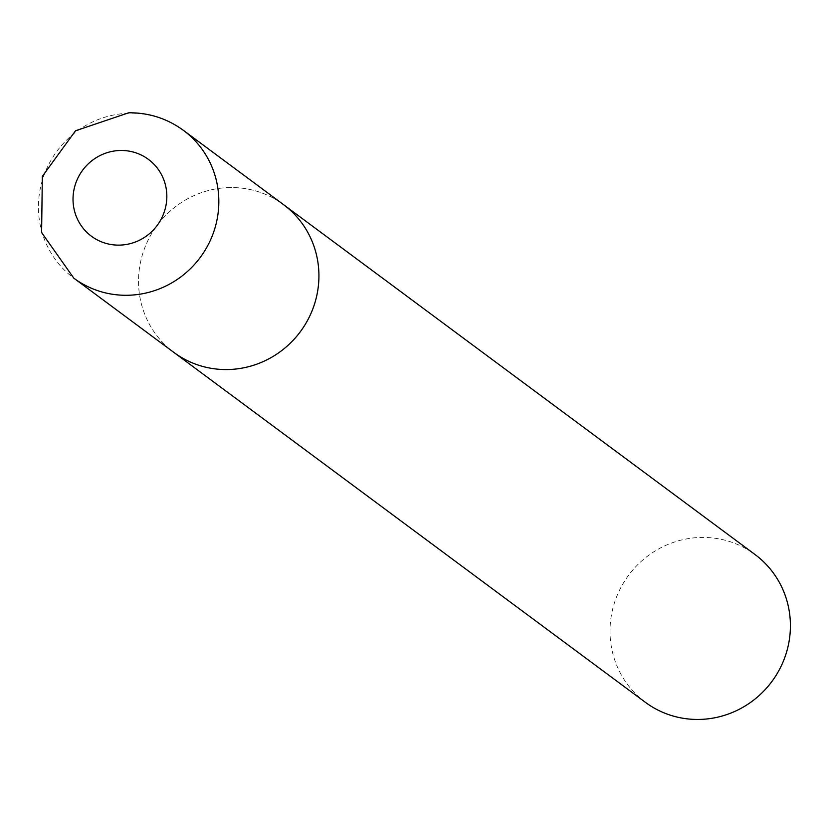 <?xml version="1.0" encoding="UTF-8"?>
<svg xmlns="http://www.w3.org/2000/svg" width="832" height="832" viewBox="0 0 832 832"><rect width="100%" height="100%" fill="white"/><g stroke="black" fill="none" stroke-linecap="round" stroke-linejoin="round"><path stroke-width="0.62" stroke-dasharray="4.16 3.12" d="M230.162 187.543A92.009 89.19 -53.4 0 0 143.53 251.222A92.009 89.19 -53.4 0 0 173.898 352.435A92.009 89.19 126.6 0 1 138.538 279.812A92.009 89.19 126.6 0 1 189.426 197.839A92.009 89.19 126.6 0 1 283.556 204.662A92.009 89.19 -53.4 0 0 230.162 187.543M645.382 702.322A92.009 89.19 126.6 0 1 610.022 629.699A92.009 89.19 126.6 0 1 660.91 547.726A92.009 89.19 126.6 0 1 755.04 554.549M183.456 130.385A92.009 89.19 -53.4 0 0 130.062 113.256A92.009 89.19 -53.4 0 0 43.43 176.946A92.009 89.19 -53.4 0 0 73.798 278.148"/><path stroke-width="1.25" d="M183.456 130.385L755.04 554.549A92.009 89.19 126.6 0 1 790.4 627.172A92.009 89.19 126.6 0 1 739.513 709.145A92.009 89.19 126.6 0 1 645.382 702.322L173.898 352.435A92.009 89.19 -53.4 0 0 227.302 369.554A92.009 89.19 -53.4 0 0 313.924 305.864A92.009 89.19 -53.4 0 0 283.556 204.662A92.009 89.19 126.6 0 1 318.916 277.285A92.009 89.19 126.6 0 1 268.029 359.258A92.009 89.19 126.6 0 1 173.898 352.435L73.798 278.148A92.009 89.19 -53.4 0 0 127.202 295.277A92.009 89.19 -53.4 0 0 213.834 231.587A92.009 89.19 -53.4 0 0 183.456 130.385C167.19 118.529 148.959 112.663 128.752 112.778L75.525 130.77L42.338 176.374L41.6 232.544L73.798 278.148M120.671 150.478A47.84 46.384 -53.4 0 0 73.029 198.463A47.84 46.384 -53.4 0 0 119.184 245.128A47.84 46.384 -53.4 0 0 166.826 197.153A47.84 46.384 -53.4 0 0 120.671 150.478"/></g></svg>
